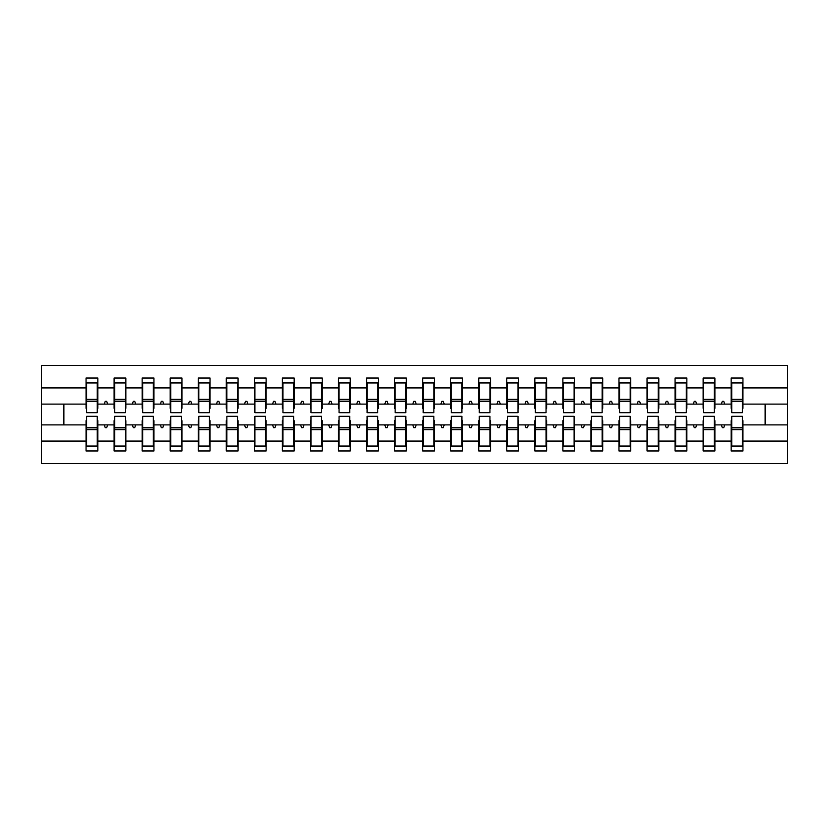 <?xml version="1.0" encoding="UTF-8"?>
<svg xmlns="http://www.w3.org/2000/svg" width="829" height="829" viewBox="0 0 829 829"><rect width="100%" height="100%" fill="white"/><g stroke="black" fill="none" stroke-linecap="round" stroke-linejoin="round"><path stroke-width="1.24" d="M86.61 420.666L86.05 420.666L86.05 441.08L41.45 441.08L41.45 463.587L787.55 463.587L787.55 441.08L742.95 441.08L742.95 450.966L731.168 450.966L731.168 424.883L721.313 424.883L722.339 427.681L723.738 427.681L724.764 424.883M731.738 420.666L731.168 420.666L731.168 424.883M787.55 441.08L787.55 404.117L742.95 404.117L742.95 378.034L731.168 378.034L731.168 387.92L714.899 387.92L714.899 408.334L714.339 408.334M731.738 408.334L731.168 408.334L731.168 387.92M703.686 420.666L703.127 420.666L703.127 424.883L693.262 424.883L694.287 427.681L695.686 427.681L696.712 424.883M731.168 441.08L714.899 441.08L714.899 450.966L703.127 450.966L703.127 424.883M714.899 387.92L714.899 378.034L703.127 378.034L703.127 387.92L686.858 387.92L686.858 408.334L686.298 408.334M703.686 408.334L703.127 408.334L703.127 387.92M675.635 420.666L675.075 420.666L675.075 424.883L665.221 424.883L666.236 427.681L667.646 427.681L668.661 424.883M703.127 441.08L686.858 441.08L686.858 450.966L675.075 450.966L675.075 424.883M686.858 387.92L686.858 378.034L675.075 378.034L675.075 387.92L658.806 387.92L658.806 408.334L658.247 408.334M675.635 408.334L675.075 408.334L675.075 387.92M647.584 420.666L647.024 420.666L647.024 424.883L637.169 424.883L638.185 427.681L639.594 427.681L640.61 424.883M675.075 441.08L658.806 441.08L658.806 450.966L647.024 450.966L647.024 424.883M658.806 387.92L658.806 378.034L647.024 378.034L647.024 387.92L630.755 387.92L630.755 408.334L630.195 408.334M647.584 408.334L647.024 408.334L647.024 387.92M619.532 420.666L618.973 420.666L618.973 424.883L609.118 424.883L610.144 427.681L611.543 427.681L612.569 424.883M647.024 441.08L630.755 441.08L630.755 450.966L618.973 450.966L618.973 424.883M630.755 387.92L630.755 378.034L618.973 378.034L618.973 387.92L602.704 387.92L602.704 408.334L602.144 408.334M619.532 408.334L618.973 408.334L618.973 387.92M591.491 420.666L590.932 420.666L590.932 424.883L581.067 424.883L582.093 427.681L583.492 427.681L584.518 424.883M618.973 441.08L602.704 441.08L602.704 450.966L590.932 450.966L590.932 424.883M602.704 387.92L602.704 378.034L590.932 378.034L590.932 387.92L574.663 387.92L574.663 408.334L574.103 408.334M591.491 408.334L590.932 408.334L590.932 387.92M563.44 420.666L562.881 420.666L562.881 424.883L553.026 424.883L554.041 427.681L555.451 427.681L556.466 424.883M590.932 441.08L574.663 441.08L574.663 450.966L562.881 450.966L562.881 424.883M574.663 387.92L574.663 378.034L562.881 378.034L562.881 387.92L546.612 387.92L546.612 408.334L546.052 408.334M563.44 408.334L562.881 408.334L562.881 387.92M535.389 420.666L534.829 420.666L534.829 424.883L524.975 424.883L525.99 427.681L527.399 427.681L528.415 424.883M562.881 441.08L546.612 441.08L546.612 450.966L534.829 450.966L534.829 424.883M546.612 387.92L546.612 378.034L534.829 378.034L534.829 387.92L518.56 387.92L518.56 408.334L518.001 408.334M535.389 408.334L534.829 408.334L534.829 387.92M507.338 420.666L506.778 420.666L506.778 424.883L496.923 424.883L497.949 427.681L499.348 427.681L500.364 424.883M534.829 441.08L518.56 441.08L518.56 450.966L506.778 450.966L506.778 424.883M518.56 387.92L518.56 378.034L506.778 378.034L506.778 387.92L490.509 387.92L490.509 408.334L489.949 408.334M507.338 408.334L506.778 408.334L506.778 387.92M479.297 420.666L478.727 420.666L478.727 424.883L468.872 424.883L469.898 427.681L471.297 427.681L472.323 424.883M506.778 441.08L490.509 441.08L490.509 450.966L478.727 450.966L478.727 424.883M490.509 387.92L490.509 378.034L478.727 378.034L478.727 387.92L462.468 387.92L462.468 408.334L461.898 408.334M479.297 408.334L478.727 408.334L478.727 387.92M451.245 420.666L450.686 420.666L450.686 424.883L440.831 424.883L441.847 427.681L443.246 427.681L444.271 424.883M478.727 441.08L462.468 441.08L462.468 450.966L450.686 450.966L450.686 424.883M462.468 387.92L462.468 378.034L450.686 378.034L450.686 387.92L434.417 387.92L434.417 408.334L433.857 408.334M451.245 408.334L450.686 408.334L450.686 387.92M423.194 420.666L422.635 420.666L422.635 424.883L412.78 424.883L413.795 427.681L415.205 427.681L416.22 424.883M450.686 441.08L434.417 441.08L434.417 450.966L422.635 450.966L422.635 424.883M434.417 387.92L434.417 378.034L422.635 378.034L422.635 387.92L406.365 387.92L406.365 408.334L405.806 408.334M423.194 408.334L422.635 408.334L422.635 387.92M395.143 420.666L394.583 420.666L394.583 424.883L384.729 424.883L385.754 427.681L387.153 427.681L388.169 424.883M422.635 441.08L406.365 441.08L406.365 450.966L394.583 450.966L394.583 424.883M406.365 387.92L406.365 378.034L394.583 378.034L394.583 387.92L378.314 387.92L378.314 408.334L377.755 408.334M395.143 408.334L394.583 408.334L394.583 387.92M367.102 420.666L366.532 420.666L366.532 424.883L356.677 424.883L357.703 427.681L359.102 427.681L360.128 424.883M394.583 441.08L378.314 441.08L378.314 450.966L366.532 450.966L366.532 424.883M378.314 387.92L378.314 378.034L366.532 378.034L366.532 387.92L350.273 387.92L350.273 408.334L349.703 408.334M367.102 408.334L366.532 408.334L366.532 387.92M339.051 420.666L338.491 420.666L338.491 424.883L328.636 424.883L329.652 427.681L331.051 427.681L332.077 424.883M366.532 441.08L350.273 441.08L350.273 450.966L338.491 450.966L338.491 424.883M350.273 387.92L350.273 378.034L338.491 378.034L338.491 387.92L322.222 387.92L322.222 408.334L321.662 408.334M339.051 408.334L338.491 408.334L338.491 387.92M310.999 420.666L310.44 420.666L310.44 424.883L300.585 424.883L301.601 427.681L303.01 427.681L304.025 424.883M338.491 441.08L322.222 441.08L322.222 450.966L310.44 450.966L310.44 424.883M322.222 387.92L322.222 378.034L310.44 378.034L310.44 387.92L294.171 387.92L294.171 408.334L293.611 408.334M310.999 408.334L310.44 408.334L310.44 387.92M282.948 420.666L282.388 420.666L282.388 424.883L272.534 424.883L273.549 427.681L274.959 427.681L275.974 424.883M310.44 441.08L294.171 441.08L294.171 450.966L282.388 450.966L282.388 424.883M294.171 387.92L294.171 378.034L282.388 378.034L282.388 387.92L266.119 387.92L266.119 408.334L265.56 408.334M282.948 408.334L282.388 408.334L282.388 387.92M254.897 420.666L254.337 420.666L254.337 424.883L244.482 424.883L245.508 427.681L246.907 427.681L247.933 424.883M282.388 441.08L266.119 441.08L266.119 450.966L254.337 450.966L254.337 424.883M266.119 387.92L266.119 378.034L254.337 378.034L254.337 387.92L238.068 387.92L238.068 408.334L237.508 408.334M254.897 408.334L254.337 408.334L254.337 387.92M226.856 420.666L226.296 420.666L226.296 424.883L216.431 424.883L217.457 427.681L218.856 427.681L219.882 424.883M254.337 441.08L238.068 441.08L238.068 450.966L226.296 450.966L226.296 424.883M238.068 387.92L238.068 378.034L226.296 378.034L226.296 387.92L210.027 387.92L210.027 408.334L209.468 408.334M226.856 408.334L226.296 408.334L226.296 387.92M198.805 420.666L198.245 420.666L198.245 424.883L188.39 424.883L189.406 427.681L190.815 427.681L191.831 424.883M226.296 441.08L210.027 441.08L210.027 450.966L198.245 450.966L198.245 424.883M210.027 387.92L210.027 378.034L198.245 378.034L198.245 387.92L181.976 387.92L181.976 408.334L181.416 408.334M198.805 408.334L198.245 408.334L198.245 387.92M170.753 420.666L170.194 420.666L170.194 424.883L160.339 424.883L161.354 427.681L162.764 427.681L163.779 424.883M198.245 441.08L181.976 441.08L181.976 450.966L170.194 450.966L170.194 424.883M181.976 387.92L181.976 378.034L170.194 378.034L170.194 387.92L153.925 387.92L153.925 408.334L153.365 408.334M170.753 408.334L170.194 408.334L170.194 387.92M142.702 420.666L142.142 420.666L142.142 424.883L132.288 424.883L133.314 427.681L134.712 427.681L135.738 424.883M170.194 441.08L153.925 441.08L153.925 450.966L142.142 450.966L142.142 424.883M153.925 387.92L153.925 378.034L142.142 378.034L142.142 387.92L125.873 387.92L125.873 408.334L125.314 408.334M142.702 408.334L142.142 408.334L142.142 387.92M114.661 420.666L114.101 420.666L114.101 424.883L104.236 424.883L105.262 427.681L106.661 427.681L107.687 424.883M142.142 441.08L125.873 441.08L125.873 450.966L114.101 450.966L114.101 424.883M125.873 387.92L125.873 378.034L114.101 378.034L114.101 387.92L97.832 387.92L97.832 378.034L86.05 378.034L86.05 387.92L41.45 387.92L41.45 365.413L787.55 365.413L787.55 387.92L742.95 387.92M114.661 408.334L114.101 408.334L114.101 387.92M86.05 441.08L86.05 450.966L97.832 450.966L97.832 424.883L104.236 424.883M86.61 408.334L86.05 408.334L86.05 387.92M742.39 420.666L742.95 420.666L742.95 441.08M742.95 404.117L742.95 408.334L742.39 408.334M714.339 420.666L714.899 420.666L714.899 441.08M686.298 420.666L686.858 420.666L686.858 441.08M658.247 420.666L658.806 420.666L658.806 441.08M630.195 420.666L630.755 420.666L630.755 441.08M602.144 420.666L602.704 420.666L602.704 441.08M574.103 420.666L574.663 420.666L574.663 441.08M546.052 420.666L546.612 420.666L546.612 441.08M518.001 420.666L518.56 420.666L518.56 441.08M489.949 420.666L490.509 420.666L490.509 441.08M461.898 420.666L462.468 420.666L462.468 441.08M433.857 420.666L434.417 420.666L434.417 441.08M405.806 420.666L406.365 420.666L406.365 441.08M377.755 420.666L378.314 420.666L378.314 441.08M349.703 420.666L350.273 420.666L350.273 441.08M321.662 420.666L322.222 420.666L322.222 441.08M293.611 420.666L294.171 420.666L294.171 441.08M265.56 420.666L266.119 420.666L266.119 441.08M237.508 420.666L238.068 420.666L238.068 441.08M209.468 420.666L210.027 420.666L210.027 441.08M181.416 420.666L181.976 420.666L181.976 441.08M153.365 420.666L153.925 420.666L153.925 441.08M125.314 420.666L125.873 420.666L125.873 441.08M114.101 441.08L97.832 441.08M721.313 424.883L714.899 424.883M731.168 404.117L724.764 404.117L723.738 401.319L722.339 401.319L721.313 404.117L714.899 404.117M721.313 404.117L724.764 404.117M693.262 424.883L686.858 424.883M703.127 404.117L696.712 404.117L695.686 401.319L694.287 401.319L693.262 404.117L686.858 404.117M693.262 404.117L696.712 404.117M665.221 424.883L658.806 424.883M675.075 404.117L668.661 404.117L667.646 401.319L666.236 401.319L665.221 404.117L658.806 404.117M665.221 404.117L668.661 404.117M637.169 424.883L630.755 424.883M647.024 404.117L640.61 404.117L639.594 401.319L638.185 401.319L637.169 404.117L630.755 404.117M637.169 404.117L640.61 404.117M609.118 424.883L602.704 424.883M618.973 404.117L612.569 404.117L611.543 401.319L610.144 401.319L609.118 404.117L602.704 404.117M609.118 404.117L612.569 404.117M581.067 424.883L574.663 424.883M590.932 404.117L584.518 404.117L583.492 401.319L582.093 401.319L581.067 404.117L574.663 404.117M581.067 404.117L584.518 404.117M553.026 424.883L546.612 424.883M562.881 404.117L556.466 404.117L555.451 401.319L554.041 401.319L553.026 404.117L546.612 404.117M553.026 404.117L556.466 404.117M524.975 424.883L518.56 424.883M534.829 404.117L528.415 404.117L527.399 401.319L525.99 401.319L524.975 404.117L518.56 404.117M524.975 404.117L528.415 404.117M496.923 424.883L490.509 424.883M506.778 404.117L500.364 404.117L499.348 401.319L497.949 401.319L496.923 404.117L490.509 404.117M496.923 404.117L500.364 404.117M468.872 424.883L462.468 424.883M478.727 404.117L472.323 404.117L471.297 401.319L469.898 401.319L468.872 404.117L462.468 404.117M468.872 404.117L472.323 404.117M440.831 424.883L434.417 424.883M450.686 404.117L444.271 404.117L443.246 401.319L441.847 401.319L440.831 404.117L434.417 404.117M440.831 404.117L444.271 404.117M412.78 424.883L406.365 424.883M422.635 404.117L416.22 404.117L415.205 401.319L413.795 401.319L412.78 404.117L406.365 404.117M412.78 404.117L416.22 404.117M384.729 424.883L378.314 424.883M394.583 404.117L388.169 404.117L387.153 401.319L385.754 401.319L384.729 404.117L378.314 404.117M384.729 404.117L388.169 404.117M356.677 424.883L350.273 424.883M366.532 404.117L360.128 404.117L359.102 401.319L357.703 401.319L356.677 404.117L350.273 404.117M356.677 404.117L360.128 404.117M328.636 424.883L322.222 424.883M338.491 404.117L332.077 404.117L331.051 401.319L329.652 401.319L328.636 404.117L322.222 404.117M328.636 404.117L332.077 404.117M300.585 424.883L294.171 424.883M310.44 404.117L304.025 404.117L303.01 401.319L301.601 401.319L300.585 404.117L294.171 404.117M300.585 404.117L304.025 404.117M272.534 424.883L266.119 424.883M282.388 404.117L275.974 404.117L274.959 401.319L273.549 401.319L272.534 404.117L266.119 404.117M272.534 404.117L275.974 404.117M244.482 424.883L238.068 424.883M254.337 404.117L247.933 404.117L246.907 401.319L245.508 401.319L244.482 404.117L238.068 404.117M244.482 404.117L247.933 404.117M216.431 424.883L210.027 424.883M226.296 404.117L219.882 404.117L218.856 401.319L217.457 401.319L216.431 404.117L210.027 404.117M216.431 404.117L219.882 404.117M188.39 424.883L181.976 424.883M198.245 404.117L191.831 404.117L190.815 401.319L189.406 401.319L188.39 404.117L181.976 404.117M188.39 404.117L191.831 404.117M160.339 424.883L153.925 424.883M170.194 404.117L163.779 404.117L162.764 401.319L161.354 401.319L160.339 404.117L153.925 404.117M160.339 404.117L163.779 404.117M132.288 424.883L125.873 424.883M142.142 404.117L135.738 404.117L134.712 401.319L133.314 401.319L132.288 404.117L125.873 404.117M132.288 404.117L135.738 404.117M114.101 404.117L107.687 404.117L106.661 401.319L105.262 401.319L104.236 404.117L97.832 404.117L97.832 387.92M104.236 404.117L107.687 404.117M97.262 420.666L97.832 420.666L97.832 424.883M97.832 404.117L97.832 408.334L97.262 408.334M86.05 424.883L41.45 424.883L41.45 387.92M41.45 441.08L41.45 424.883M86.05 404.117L41.45 404.117M787.55 404.117L787.55 387.92M63.885 424.883L63.885 404.117M765.115 404.117L765.115 424.883L742.95 424.883M787.55 424.883L765.115 424.883M86.05 382.946L86.61 382.946L86.05 382.946M86.61 401.454L86.61 382.946L97.832 382.946L97.262 382.946L97.262 412.676L86.61 412.676L86.61 401.454L97.262 401.454M97.262 427.546L97.262 446.054L86.05 446.054L86.61 446.054L86.61 416.324L97.262 416.324L97.262 427.546L86.61 427.546M114.101 382.946L114.661 382.946L114.101 382.946M114.661 401.454L114.661 382.946L125.873 382.946L125.314 382.946L125.314 412.676L114.661 412.676L114.661 401.454L125.314 401.454M125.314 427.546L125.314 446.054L114.101 446.054L114.661 446.054L114.661 416.324L125.314 416.324L125.314 427.546L114.661 427.546M142.142 382.946L142.702 382.946L142.142 382.946M142.702 401.454L142.702 382.946L153.925 382.946L153.365 382.946L153.365 412.676L142.702 412.676L142.702 401.454L153.365 401.454M153.365 427.546L153.365 446.054L142.142 446.054L142.702 446.054L142.702 416.324L153.365 416.324L153.365 427.546L142.702 427.546M170.194 382.946L170.753 382.946L170.194 382.946M170.753 401.454L170.753 382.946L181.976 382.946L181.416 382.946L181.416 412.676L170.753 412.676L170.753 401.454L181.416 401.454M181.416 427.546L181.416 446.054L170.194 446.054L170.753 446.054L170.753 416.324L181.416 416.324L181.416 427.546L170.753 427.546M198.245 382.946L198.805 382.946L198.245 382.946M198.805 401.454L198.805 382.946L210.027 382.946L209.468 382.946L209.468 412.676L198.805 412.676L198.805 401.454L209.468 401.454M209.468 427.546L209.468 446.054L198.245 446.054L198.805 446.054L198.805 416.324L209.468 416.324L209.468 427.546L198.805 427.546M226.296 382.946L226.856 382.946L226.296 382.946M226.856 401.454L226.856 382.946L238.068 382.946L237.508 382.946L237.508 412.676L226.856 412.676L226.856 401.454L237.508 401.454M237.508 427.546L237.508 446.054L226.296 446.054L226.856 446.054L226.856 416.324L237.508 416.324L237.508 427.546L226.856 427.546M254.337 382.946L254.897 382.946L254.337 382.946M254.897 401.454L254.897 382.946L266.119 382.946L265.56 382.946L265.56 412.676L254.897 412.676L254.897 401.454L265.56 401.454M265.56 427.546L265.56 446.054L254.337 446.054L254.897 446.054L254.897 416.324L265.56 416.324L265.56 427.546L254.897 427.546M282.388 382.946L282.948 382.946L282.388 382.946M282.948 401.454L282.948 382.946L294.171 382.946L293.611 382.946L293.611 412.676L282.948 412.676L282.948 401.454L293.611 401.454M293.611 427.546L293.611 446.054L282.388 446.054L282.948 446.054L282.948 416.324L293.611 416.324L293.611 427.546L282.948 427.546M310.44 382.946L310.999 382.946L310.44 382.946M310.999 401.454L310.999 382.946L322.222 382.946L321.662 382.946L321.662 412.676L310.999 412.676L310.999 401.454L321.662 401.454M321.662 427.546L321.662 446.054L310.44 446.054L310.999 446.054L310.999 416.324L321.662 416.324L321.662 427.546L310.999 427.546M338.491 382.946L339.051 382.946L338.491 382.946M339.051 401.454L339.051 382.946L350.273 382.946L349.703 382.946L349.703 412.676L339.051 412.676L339.051 401.454L349.703 401.454M349.703 427.546L349.703 446.054L338.491 446.054L339.051 446.054L339.051 416.324L349.703 416.324L349.703 427.546L339.051 427.546M366.532 382.946L367.102 382.946L366.532 382.946M367.102 401.454L367.102 382.946L378.314 382.946L377.755 382.946L377.755 412.676L367.102 412.676L367.102 401.454L377.755 401.454M377.755 427.546L377.755 446.054L366.532 446.054L367.102 446.054L367.102 416.324L377.755 416.324L377.755 427.546L367.102 427.546M394.583 382.946L395.143 382.946L394.583 382.946M395.143 401.454L395.143 382.946L406.365 382.946L405.806 382.946L405.806 412.676L395.143 412.676L395.143 401.454L405.806 401.454M405.806 427.546L405.806 446.054L394.583 446.054L395.143 446.054L395.143 416.324L405.806 416.324L405.806 427.546L395.143 427.546M422.635 382.946L423.194 382.946L422.635 382.946M423.194 401.454L423.194 382.946L434.417 382.946L433.857 382.946L433.857 412.676L423.194 412.676L423.194 401.454L433.857 401.454M433.857 427.546L433.857 446.054L422.635 446.054L423.194 446.054L423.194 416.324L433.857 416.324L433.857 427.546L423.194 427.546M450.686 382.946L451.245 382.946L450.686 382.946M451.245 401.454L451.245 382.946L462.468 382.946L461.898 382.946L461.898 412.676L451.245 412.676L451.245 401.454L461.898 401.454M461.898 427.546L461.898 446.054L450.686 446.054L451.245 446.054L451.245 416.324L461.898 416.324L461.898 427.546L451.245 427.546M478.727 382.946L479.297 382.946L478.727 382.946M479.297 401.454L479.297 382.946L490.509 382.946L489.949 382.946L489.949 412.676L479.297 412.676L479.297 401.454L489.949 401.454M489.949 427.546L489.949 446.054L478.727 446.054L479.297 446.054L479.297 416.324L489.949 416.324L489.949 427.546L479.297 427.546M506.778 382.946L507.338 382.946L506.778 382.946M507.338 401.454L507.338 382.946L518.56 382.946L518.001 382.946L518.001 412.676L507.338 412.676L507.338 401.454L518.001 401.454M518.001 427.546L518.001 446.054L506.778 446.054L507.338 446.054L507.338 416.324L518.001 416.324L518.001 427.546L507.338 427.546M534.829 382.946L535.389 382.946L534.829 382.946M535.389 401.454L535.389 382.946L546.612 382.946L546.052 382.946L546.052 412.676L535.389 412.676L535.389 401.454L546.052 401.454M546.052 427.546L546.052 446.054L534.829 446.054L535.389 446.054L535.389 416.324L546.052 416.324L546.052 427.546L535.389 427.546M562.881 382.946L563.44 382.946L562.881 382.946M563.44 401.454L563.44 382.946L574.663 382.946L574.103 382.946L574.103 412.676L563.44 412.676L563.44 401.454L574.103 401.454M574.103 427.546L574.103 446.054L562.881 446.054L563.44 446.054L563.44 416.324L574.103 416.324L574.103 427.546L563.44 427.546M590.932 382.946L591.491 382.946L590.932 382.946M591.491 401.454L591.491 382.946L602.704 382.946L602.144 382.946L602.144 412.676L591.491 412.676L591.491 401.454L602.144 401.454M602.144 427.546L602.144 446.054L590.932 446.054L591.491 446.054L591.491 416.324L602.144 416.324L602.144 427.546L591.491 427.546M618.973 382.946L619.532 382.946L618.973 382.946M619.532 401.454L619.532 382.946L630.755 382.946L630.195 382.946L630.195 412.676L619.532 412.676L619.532 401.454L630.195 401.454M630.195 427.546L630.195 446.054L618.973 446.054L619.532 446.054L619.532 416.324L630.195 416.324L630.195 427.546L619.532 427.546M647.024 382.946L647.584 382.946L647.024 382.946M647.584 401.454L647.584 382.946L658.806 382.946L658.247 382.946L658.247 412.676L647.584 412.676L647.584 401.454L658.247 401.454M658.247 427.546L658.247 446.054L647.024 446.054L647.584 446.054L647.584 416.324L658.247 416.324L658.247 427.546L647.584 427.546M675.075 382.946L675.635 382.946L675.075 382.946M675.635 401.454L675.635 382.946L686.858 382.946L686.298 382.946L686.298 412.676L675.635 412.676L675.635 401.454L686.298 401.454M686.298 427.546L686.298 446.054L675.075 446.054L675.635 446.054L675.635 416.324L686.298 416.324L686.298 427.546L675.635 427.546M703.127 382.946L703.686 382.946L703.127 382.946M703.686 401.454L703.686 382.946L714.899 382.946L714.339 382.946L714.339 412.676L703.686 412.676L703.686 401.454L714.339 401.454M714.339 427.546L714.339 446.054L703.127 446.054L703.686 446.054L703.686 416.324L714.339 416.324L714.339 427.546L703.686 427.546M731.168 382.946L731.738 382.946L731.168 382.946M731.738 401.454L731.738 382.946L742.95 382.946L742.39 382.946L742.39 412.676L731.738 412.676L731.738 401.454L742.39 401.454M742.39 427.546L742.39 446.054L731.168 446.054L731.738 446.054L731.738 416.324L742.39 416.324L742.39 427.546L731.738 427.546M86.61 439.038L86.05 439.038M97.832 439.038L97.262 439.038M97.262 429.225L86.61 429.225M97.262 389.962L97.832 389.962M86.05 389.962L86.61 389.962M86.61 399.775L97.262 399.775M125.314 389.962L125.873 389.962M114.101 389.962L114.661 389.962M114.661 399.775L125.314 399.775M153.365 389.962L153.925 389.962M142.142 389.962L142.702 389.962M142.702 399.775L153.365 399.775M181.416 389.962L181.976 389.962M170.194 389.962L170.753 389.962M170.753 399.775L181.416 399.775M209.468 389.962L210.027 389.962M198.245 389.962L198.805 389.962M198.805 399.775L209.468 399.775M114.661 439.038L114.101 439.038M125.873 439.038L125.314 439.038M125.314 429.225L114.661 429.225M142.702 439.038L142.142 439.038M153.925 439.038L153.365 439.038M153.365 429.225L142.702 429.225M170.753 439.038L170.194 439.038M181.976 439.038L181.416 439.038M181.416 429.225L170.753 429.225M198.805 439.038L198.245 439.038M210.027 439.038L209.468 439.038M209.468 429.225L198.805 429.225M237.508 389.962L238.068 389.962M226.296 389.962L226.856 389.962M226.856 399.775L237.508 399.775M226.856 439.038L226.296 439.038M238.068 439.038L237.508 439.038M237.508 429.225L226.856 429.225M265.56 389.962L266.119 389.962M254.337 389.962L254.897 389.962M254.897 399.775L265.56 399.775M254.897 439.038L254.337 439.038M266.119 439.038L265.56 439.038M265.56 429.225L254.897 429.225M293.611 389.962L294.171 389.962M282.388 389.962L282.948 389.962M282.948 399.775L293.611 399.775M282.948 439.038L282.388 439.038M294.171 439.038L293.611 439.038M293.611 429.225L282.948 429.225M321.662 389.962L322.222 389.962M310.44 389.962L310.999 389.962M310.999 399.775L321.662 399.775M310.999 439.038L310.44 439.038M322.222 439.038L321.662 439.038M321.662 429.225L310.999 429.225M349.703 389.962L350.273 389.962M338.491 389.962L339.051 389.962M339.051 399.775L349.703 399.775M339.051 439.038L338.491 439.038M350.273 439.038L349.703 439.038M349.703 429.225L339.051 429.225M377.755 389.962L378.314 389.962M366.532 389.962L367.102 389.962M367.102 399.775L377.755 399.775M367.102 439.038L366.532 439.038M378.314 439.038L377.755 439.038M377.755 429.225L367.102 429.225M405.806 389.962L406.365 389.962M394.583 389.962L395.143 389.962M395.143 399.775L405.806 399.775M395.143 439.038L394.583 439.038M406.365 439.038L405.806 439.038M405.806 429.225L395.143 429.225M433.857 389.962L434.417 389.962M422.635 389.962L423.194 389.962M423.194 399.775L433.857 399.775M423.194 439.038L422.635 439.038M434.417 439.038L433.857 439.038M433.857 429.225L423.194 429.225M461.898 389.962L462.468 389.962M450.686 389.962L451.245 389.962M451.245 399.775L461.898 399.775M451.245 439.038L450.686 439.038M462.468 439.038L461.898 439.038M461.898 429.225L451.245 429.225M489.949 389.962L490.509 389.962M478.727 389.962L479.297 389.962M479.297 399.775L489.949 399.775M479.297 439.038L478.727 439.038M490.509 439.038L489.949 439.038M489.949 429.225L479.297 429.225M518.001 389.962L518.56 389.962M506.778 389.962L507.338 389.962M507.338 399.775L518.001 399.775M507.338 439.038L506.778 439.038M518.56 439.038L518.001 439.038M518.001 429.225L507.338 429.225M546.052 389.962L546.612 389.962M534.829 389.962L535.389 389.962M535.389 399.775L546.052 399.775M535.389 439.038L534.829 439.038M546.612 439.038L546.052 439.038M546.052 429.225L535.389 429.225M574.103 389.962L574.663 389.962M562.881 389.962L563.44 389.962M563.44 399.775L574.103 399.775M563.44 439.038L562.881 439.038M574.663 439.038L574.103 439.038M574.103 429.225L563.44 429.225M602.144 389.962L602.704 389.962M590.932 389.962L591.491 389.962M591.491 399.775L602.144 399.775M591.491 439.038L590.932 439.038M602.704 439.038L602.144 439.038M602.144 429.225L591.491 429.225M630.195 389.962L630.755 389.962M618.973 389.962L619.532 389.962M619.532 399.775L630.195 399.775M619.532 439.038L618.973 439.038M630.755 439.038L630.195 439.038M630.195 429.225L619.532 429.225M658.247 389.962L658.806 389.962M647.024 389.962L647.584 389.962M647.584 399.775L658.247 399.775M647.584 439.038L647.024 439.038M658.806 439.038L658.247 439.038M658.247 429.225L647.584 429.225M686.298 389.962L686.858 389.962M675.075 389.962L675.635 389.962M675.635 399.775L686.298 399.775M675.635 439.038L675.075 439.038M686.858 439.038L686.298 439.038M686.298 429.225L675.635 429.225M714.339 389.962L714.899 389.962M703.127 389.962L703.686 389.962M703.686 399.775L714.339 399.775M703.686 439.038L703.127 439.038M714.899 439.038L714.339 439.038M714.339 429.225L703.686 429.225M742.39 389.962L742.95 389.962M731.168 389.962L731.738 389.962M731.738 399.775L742.39 399.775M731.738 439.038L731.168 439.038M742.95 439.038L742.39 439.038M742.39 429.225L731.738 429.225M97.262 429.65L86.61 429.65M86.61 399.35L97.262 399.35M114.661 399.35L125.314 399.35M142.702 399.35L153.365 399.35M170.753 399.35L181.416 399.35M198.805 399.35L209.468 399.35M125.314 429.65L114.661 429.65M153.365 429.65L142.702 429.65M181.416 429.65L170.753 429.65M209.468 429.65L198.805 429.65M226.856 399.35L237.508 399.35M237.508 429.65L226.856 429.65M254.897 399.35L265.56 399.35M265.56 429.65L254.897 429.65M282.948 399.35L293.611 399.35M293.611 429.65L282.948 429.65M310.999 399.35L321.662 399.35M321.662 429.65L310.999 429.65M339.051 399.35L349.703 399.35M349.703 429.65L339.051 429.65M367.102 399.35L377.755 399.35M377.755 429.65L367.102 429.65M395.143 399.35L405.806 399.35M405.806 429.65L395.143 429.65M423.194 399.35L433.857 399.35M433.857 429.65L423.194 429.65M451.245 399.35L461.898 399.35M461.898 429.65L451.245 429.65M479.297 399.35L489.949 399.35M489.949 429.65L479.297 429.65M507.338 399.35L518.001 399.35M518.001 429.65L507.338 429.65M535.389 399.35L546.052 399.35M546.052 429.65L535.389 429.65M563.44 399.35L574.103 399.35M574.103 429.65L563.44 429.65M591.491 399.35L602.144 399.35M602.144 429.65L591.491 429.65M619.532 399.35L630.195 399.35M630.195 429.65L619.532 429.65M647.584 399.35L658.247 399.35M658.247 429.65L647.584 429.65M675.635 399.35L686.298 399.35M686.298 429.65L675.635 429.65M703.686 399.35L714.339 399.35M714.339 429.65L703.686 429.65M731.738 399.35L742.39 399.35M742.39 429.65L731.738 429.65"/></g></svg>
